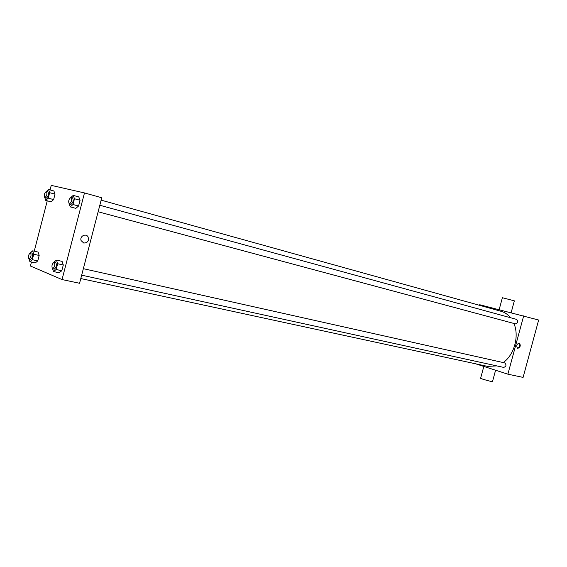 <?xml version="1.0" encoding="UTF-8"?>
<svg xmlns="http://www.w3.org/2000/svg" width="567" height="567" viewBox="0 0 567 567"><rect width="100%" height="100%" fill="white"/><g stroke="black" fill="none" stroke-linecap="round" stroke-linejoin="round"><path stroke-width="0.85" d="M479.519 305.315L479.675 304.727L538.65 320.029L523.093 377.402L507.883 374.177L475.564 363.787M523.681 315.833L507.883 374.177M517.784 348.358L517.714 348.336C516.062 345.905 516.587 344.148 519.28 343.056C520.945 345.409 520.449 347.174 517.784 348.358M80.79 278.553L487.627 366.388L496.777 365.892M503.241 362.568C514.276 354.899 519.45 335.976 513.915 323.459M510.591 317.747C507.982 314.508 504.857 312.374 501.207 311.34L101.139 200.144M98.126 211.767L515.389 323.856C518.04 322.97 518.451 321.489 516.622 319.398L99.813 205.261M503.616 367.381L503.737 367.416C506.324 366.41 506.643 364.9 504.708 362.894L83.349 268.673M480.646 378.175L482.524 379.082C488.499 380.925 491.837 381.726 492.539 381.478L495.579 370.223M511.143 312.672L514.347 300.843L502.376 297.718M519.032 343.014C520.449 345.31 519.946 347.061 517.522 348.251M50.066 189.924L51.243 185.374L84.49 192.929L101.762 197.763L79.564 283.273L62.037 279.552L30.412 266.015L31.44 262.032M84.49 192.929L62.037 279.552M83.753 243.037L81.116 240.628C79.401 236.411 85.78 232.902 88.013 236.808C89.217 240.769 87.793 242.846 83.753 243.037L81.116 240.628C79.401 236.404 85.78 232.902 88.013 236.808C89.21 240.769 87.793 242.846 83.753 243.037M53.908 190.98L55.02 194.141L53.617 199.591L51.108 201.838L53.617 199.591L55.02 194.141L53.908 190.98L48.542 189.506L49.641 192.674L48.23 198.138L45.729 200.406L44.814 197.692M62.086 261.373L63.298 264.995L61.81 270.728L59.131 272.784L61.81 270.728L63.298 264.995L62.086 261.373L56.466 260.104L57.657 263.733L56.161 269.495L53.496 271.565L52.618 268.822M34.247 251.181L47.252 200.81M78.785 196.912L80.067 200.271L78.572 206.019L75.815 208.365L78.572 206.019L80.067 200.271L78.785 196.912L73.221 195.381L74.483 198.748L72.987 204.517L70.244 206.877L69.188 203.985M38.124 252.067L39.173 255.462L37.769 260.898L35.331 262.89L37.769 260.898L39.173 255.462L38.124 252.067L32.709 250.834L33.736 254.236L32.333 259.693L29.902 261.692L29.137 259.105M30.427 252.74L32.709 250.834M30.498 259.402L30.568 259.424C32.595 257.659 33.092 255.554 32.043 253.109L30.49 252.754C28.513 254.392 27.996 256.49 28.938 259.055L29.016 259.076C31.036 257.312 31.532 255.207 30.49 252.754M33.736 254.236L39.173 255.462M32.333 259.693L37.769 260.898M29.902 261.692L35.331 262.89M46.48 191.405L48.542 189.506M44.779 197.685L46.324 198.103C48.393 196.409 48.939 194.311 47.961 191.816L46.423 191.391C44.346 193.078 43.801 195.176 44.779 197.685C46.848 195.991 47.394 193.893 46.423 191.391M49.641 192.674L55.02 194.141M48.23 198.138L53.617 199.591M45.729 200.406L51.108 201.838M53.893 262.138L56.466 260.104M54.127 269.148L54.219 269.176C56.445 267.326 56.955 265.101 55.757 262.5L54.141 262.138C51.973 263.846 51.434 266.065 52.504 268.793L52.596 268.822C54.822 266.972 55.332 264.746 54.141 262.138M57.657 263.733L63.298 264.995M56.161 269.495L61.81 270.728M53.496 271.565L59.131 272.784M70.953 197.366L73.221 195.381M69.266 204.021L70.875 204.446C73.15 202.688 73.724 200.477 72.604 197.812L71.01 197.373C68.727 199.13 68.153 201.342 69.266 204.021C71.548 202.256 72.122 200.038 71.01 197.373M74.483 198.748L80.067 200.271M72.987 204.517L78.572 206.019M70.244 206.877L75.815 208.365M483.814 366.438L480.603 378.331M499.158 309.646L502.397 297.654M81.662 275.172L503.737 367.416M29.016 259.076L30.568 259.424M52.596 268.822L54.219 269.176"/></g></svg>
